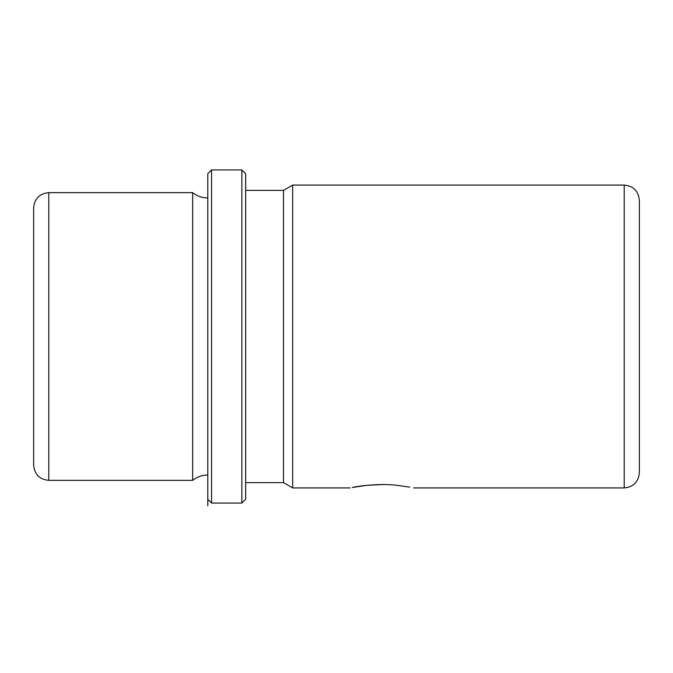 <?xml version="1.0" encoding="UTF-8"?>
<svg xmlns="http://www.w3.org/2000/svg" width="673" height="673" viewBox="0 0 673 673"><rect width="100%" height="100%" fill="white"/><g stroke="black" fill="none" stroke-linecap="round" stroke-linejoin="round"><path stroke-width="1.01" d="M381.928 484.568L366.726 485.342L354.2 487.143M366.726 485.342L352.349 487.496C358.448 485.914 381.145 483.214 397.129 485.342L409.664 487.143M33.65 274.794L33.65 207.789C34.55 198.594 39.598 193.546 48.793 192.646L48.793 480.354C39.598 479.454 34.55 474.406 33.65 465.211L33.65 274.794M207.789 475.054C202.144 475.104 197.096 476.871 192.646 480.354L192.646 192.646L48.793 192.646M207.789 499.282L207.789 173.718L211.574 169.933L211.574 503.068L207.789 499.282L207.789 505.785L207.789 173.718M241.859 169.933L245.645 173.718L245.645 499.282L241.859 503.068L241.859 169.933L211.574 169.933M245.645 482.625L283.501 482.625L283.501 190.375L245.645 190.375M283.501 190.375L292.679 185.075L292.679 487.925L283.501 482.625M624.208 185.075L624.208 487.925C633.402 487.025 638.45 481.977 639.35 472.783L639.35 200.218C638.45 191.023 633.402 185.975 624.208 185.075L292.679 185.075M192.646 480.354L48.793 480.354M207.789 197.946C202.144 197.896 197.096 196.129 192.646 192.646M241.859 503.068L211.574 503.068M624.208 487.925L413.634 487.925M350.221 487.925L292.679 487.925"/></g></svg>
